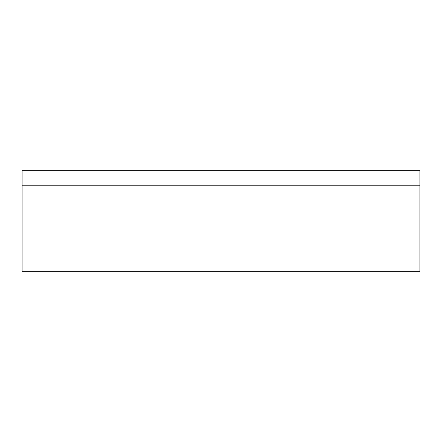 <?xml version="1.0" encoding="UTF-8"?>
<svg xmlns="http://www.w3.org/2000/svg" width="442" height="442" viewBox="0 0 442 442"><rect width="100%" height="100%" fill="white"/><g stroke="black" fill="none" stroke-linecap="round" stroke-linejoin="round"><path stroke-width="0.66" d="M419.9 185.22L419.9 170.667L22.1 170.667L22.1 271.333L419.9 271.333L419.9 185.22L22.1 185.22"/></g></svg>
